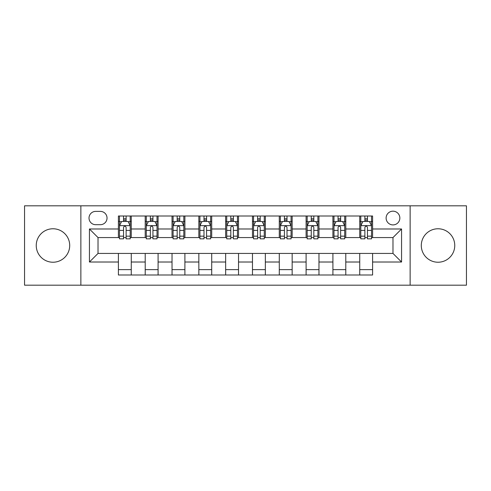 <?xml version="1.0" encoding="UTF-8"?>
<svg xmlns="http://www.w3.org/2000/svg" width="491" height="491" viewBox="0 0 491 491"><rect width="100%" height="100%" fill="white"/><g stroke="black" fill="none" stroke-linecap="round" stroke-linejoin="round"><path stroke-width="0.74" d="M438.027 228.769A16.731 16.731 0 0 0 421.296 245.5A16.731 16.731 0 0 0 438.027 262.231A16.731 16.731 0 0 0 454.758 245.5A16.731 16.731 0 0 0 438.027 228.769M52.973 228.769A16.731 16.731 0 0 0 36.242 245.5A16.731 16.731 0 0 0 52.973 262.231A16.731 16.731 0 0 0 69.704 245.5A16.731 16.731 0 0 0 52.973 228.769M392.978 211.179A6.862 6.862 0 0 0 386.116 218.041A6.862 6.862 0 0 0 392.978 224.909A6.862 6.862 0 0 0 399.846 218.041A6.862 6.862 0 0 0 392.978 211.179M410.138 285.185L466.45 285.185L466.45 205.815L410.138 205.815L410.138 285.185L80.862 285.185L80.862 205.815L24.55 205.815L24.55 285.185L80.862 285.185M95.659 224.694L100.379 224.694A6.647 6.647 0 0 0 107.032 218.041A6.647 6.647 0 0 0 100.379 211.394L95.659 211.394A6.647 6.647 0 0 0 89.012 218.041A6.647 6.647 0 0 0 95.659 224.694M410.138 205.815L80.862 205.815M118.399 262.016L89.442 262.016L89.442 228.984L118.399 228.984L118.399 237.564L98.022 237.564L98.022 253.436L118.399 253.436L118.399 274.997L372.601 274.997L372.601 253.436L392.978 253.436L392.978 237.564L372.601 237.564L372.601 228.984L401.558 228.984L401.558 262.016L372.601 262.016M372.601 228.984L372.601 216.003L118.399 216.003L118.399 228.984M359.731 216.003L359.731 237.564L360.799 237.564M364.874 237.564L367.452 237.564M371.527 237.564L372.601 237.564M359.731 237.564L344.713 237.564M332.916 216.003L332.916 237.564L333.984 237.564M338.066 237.564L340.637 237.564M332.916 237.564L317.898 237.564M306.102 216.003L306.102 237.564L307.176 237.564M311.251 237.564L313.823 237.564M306.102 237.564L291.083 237.564M279.287 216.003L279.287 237.564L280.361 237.564M284.436 237.564L287.008 237.564M279.287 237.564L264.268 237.564M252.472 216.003L252.472 237.564L253.546 237.564M257.622 237.564L260.193 237.564M252.472 237.564L237.454 237.564M225.657 216.003L225.657 237.564L226.732 237.564M230.807 237.564L233.378 237.564M225.657 237.564L210.639 237.564M198.843 216.003L198.843 237.564L199.917 237.564M203.992 237.564L206.564 237.564M198.843 237.564L183.824 237.564M172.028 216.003L172.028 237.564L173.102 237.564M177.177 237.564L179.749 237.564M172.028 237.564L157.016 237.564M145.213 216.003L145.213 237.564L146.287 237.564M150.363 237.564L152.934 237.564M145.213 237.564L130.201 237.564M118.399 237.564L119.473 237.564M123.548 237.564L126.126 237.564M118.399 253.436L131.269 253.436L131.269 274.997M372.601 253.436L131.269 253.436M131.269 216.003L131.269 237.564M118.399 221.367L119.473 221.367M123.548 221.367L126.126 221.367M130.201 221.367L131.269 221.367M118.399 269.633L131.269 269.633M145.213 253.436L145.213 274.997M158.084 216.003L158.084 237.564M145.213 221.367L146.287 221.367M150.363 221.367L152.934 221.367M157.016 221.367L158.084 221.367M158.084 253.436L158.084 274.997M145.213 269.633L158.084 269.633M172.028 253.436L172.028 274.997M184.898 253.436L184.898 274.997M172.028 269.633L184.898 269.633M184.898 216.003L184.898 237.564M172.028 221.367L173.102 221.367M177.177 221.367L179.749 221.367M183.824 221.367L184.898 221.367M198.843 253.436L198.843 274.997M211.713 253.436L211.713 274.997M198.843 269.633L211.713 269.633M211.713 216.003L211.713 237.564M198.843 221.367L199.917 221.367M203.992 221.367L206.564 221.367M210.639 221.367L211.713 221.367M225.657 253.436L225.657 274.997M238.528 253.436L238.528 274.997M225.657 269.633L238.528 269.633M238.528 216.003L238.528 237.564M225.657 221.367L226.732 221.367M230.807 221.367L233.378 221.367M237.454 221.367L238.528 221.367M252.472 253.436L252.472 274.997M265.343 253.436L265.343 274.997M252.472 269.633L265.343 269.633M265.343 216.003L265.343 237.564M252.472 221.367L253.546 221.367M257.622 221.367L260.193 221.367M264.268 221.367L265.343 221.367M279.287 253.436L279.287 274.997M292.157 253.436L292.157 274.997M279.287 269.633L292.157 269.633M292.157 216.003L292.157 237.564M279.287 221.367L280.361 221.367M284.436 221.367L287.008 221.367M291.083 221.367L292.157 221.367M306.102 253.436L306.102 274.997M318.972 253.436L318.972 274.997M306.102 269.633L318.972 269.633M318.972 216.003L318.972 237.564M306.102 221.367L307.176 221.367M311.251 221.367L313.823 221.367M317.898 221.367L318.972 221.367M332.916 253.436L332.916 274.997M345.787 253.436L345.787 274.997M332.916 269.633L345.787 269.633M345.787 216.003L345.787 237.564M332.916 221.367L333.984 221.367M338.066 221.367L340.637 221.367M344.713 221.367L345.787 221.367M359.731 253.436L359.731 274.997M359.731 269.633L372.601 269.633M359.731 221.367L360.799 221.367M364.874 221.367L367.452 221.367M371.527 221.367L372.601 221.367M98.022 237.564L89.442 228.984M98.022 253.436L89.442 262.016M401.558 228.984L392.978 237.564M401.558 262.016L392.978 253.436M126.126 218.796L123.548 218.796M130.201 236.159L126.126 236.159L126.126 238.853L130.201 238.853L130.201 225.762L128.053 221.472L121.621 221.472L119.473 225.762L119.473 238.853L123.548 238.853L123.548 236.159L119.473 236.159M119.473 225.762L119.473 216.003M130.201 225.762L130.201 216.003M123.548 221.472L123.548 216.003M126.126 216.003L126.126 221.472M126.126 236.159L126.126 227.376C125.266 225.719 124.407 225.719 123.548 227.376L123.548 236.159M152.934 218.796L150.363 218.796M157.016 236.159L152.934 236.159L152.934 238.853L157.016 238.853L157.016 225.762L154.868 221.472L148.429 221.472L146.287 225.762L146.287 238.853L150.363 238.853L150.363 236.159L146.287 236.159M146.287 225.762L146.287 216.003M157.016 225.762L157.016 216.003M150.363 221.472L150.363 216.003M152.934 216.003L152.934 221.472M152.934 236.159L152.934 227.376C152.081 225.719 151.222 225.719 150.363 227.376L150.363 236.159M179.749 218.796L177.177 218.796M183.824 236.159L179.749 236.159L179.749 238.853L183.824 238.853L183.824 225.762L181.682 221.472L175.244 221.472L173.102 225.762L173.102 238.853L177.177 238.853L177.177 236.159L173.102 236.159M173.102 225.762L173.102 216.003M183.824 225.762L183.824 216.003M177.177 221.472L177.177 216.003M179.749 216.003L179.749 221.472M179.749 236.159L179.749 227.376C178.896 225.719 178.037 225.719 177.177 227.376L177.177 236.159M206.564 218.796L203.992 218.796M210.639 236.159L206.564 236.159L206.564 238.853L210.639 238.853L210.639 225.762L208.497 221.472L202.059 221.472L199.917 225.762L199.917 238.853L203.992 238.853L203.992 236.159L199.917 236.159M199.917 225.762L199.917 216.003M210.639 225.762L210.639 216.003M203.992 221.472L203.992 216.003M206.564 216.003L206.564 221.472M206.564 236.159L206.564 227.376C205.711 225.719 204.851 225.719 203.992 227.376L203.992 236.159M233.378 218.796L230.807 218.796M237.454 236.159L233.378 236.159L233.378 238.853L237.454 238.853L237.454 225.762L235.312 221.472L228.874 221.472L226.732 225.762L226.732 238.853L230.807 238.853L230.807 236.159L226.732 236.159M226.732 225.762L226.732 216.003M237.454 225.762L237.454 216.003M230.807 221.472L230.807 216.003M233.378 216.003L233.378 221.472M233.378 236.159L233.378 227.376C232.525 225.719 231.666 225.719 230.807 227.376L230.807 236.159M260.193 218.796L257.622 218.796M264.268 236.159L260.193 236.159L260.193 238.853L264.268 238.853L264.268 225.762L262.126 221.472L255.688 221.472L253.546 225.762L253.546 238.853L257.622 238.853L257.622 236.159L253.546 236.159M253.546 225.762L253.546 216.003M264.268 225.762L264.268 216.003M257.622 221.472L257.622 216.003M260.193 216.003L260.193 221.472M260.193 236.159L260.193 227.376C259.34 225.719 258.481 225.719 257.622 227.376L257.622 236.159M287.008 218.796L284.436 218.796M291.083 236.159L287.008 236.159L287.008 238.853L291.083 238.853L291.083 225.762L288.941 221.472L282.503 221.472L280.361 225.762L280.361 238.853L284.436 238.853L284.436 236.159L280.361 236.159M280.361 225.762L280.361 216.003M291.083 225.762L291.083 216.003M284.436 221.472L284.436 216.003M287.008 216.003L287.008 221.472M287.008 236.159L287.008 227.376C286.149 225.719 285.296 225.719 284.436 227.376L284.436 236.159M313.823 218.796L311.251 218.796M317.898 236.159L313.823 236.159L313.823 238.853L317.898 238.853L317.898 225.762L315.756 221.472L309.318 221.472L307.176 225.762L307.176 238.853L311.251 238.853L311.251 236.159L307.176 236.159M307.176 225.762L307.176 216.003M317.898 225.762L317.898 216.003M311.251 221.472L311.251 216.003M313.823 216.003L313.823 221.472M313.823 236.159L313.823 227.376C312.963 225.719 312.11 225.719 311.251 227.376L311.251 236.159M340.637 218.796L338.066 218.796M344.713 236.159L340.637 236.159L340.637 238.853L344.713 238.853L344.713 225.762L342.571 221.472L336.132 221.472L333.984 225.762L333.984 238.853L338.066 238.853L338.066 236.159L333.984 236.159M333.984 225.762L333.984 216.003M344.713 225.762L344.713 216.003M338.066 221.472L338.066 216.003M340.637 216.003L340.637 221.472M340.637 236.159L340.637 227.376C339.778 225.719 338.925 225.719 338.066 227.376L338.066 236.159M367.452 218.796L364.874 218.796M371.527 236.159L367.452 236.159L367.452 238.853L371.527 238.853L371.527 225.762L369.379 221.472L362.947 221.472L360.799 225.762L360.799 238.853L364.874 238.853L364.874 236.159L360.799 236.159M360.799 225.762L360.799 216.003M371.527 225.762L371.527 216.003M364.874 221.472L364.874 216.003M367.452 216.003L367.452 221.472M367.452 236.159L367.452 227.376C366.593 225.719 365.734 225.719 364.874 227.376L364.874 236.159M145.213 262.016L131.269 262.016M145.213 228.984L131.269 228.984M172.028 228.984L158.084 228.984M172.028 262.016L158.084 262.016M198.843 228.984L184.898 228.984M198.843 262.016L184.898 262.016M225.657 228.984L211.713 228.984M225.657 262.016L211.713 262.016M252.472 228.984L238.528 228.984M252.472 262.016L238.528 262.016M279.287 228.984L265.343 228.984M279.287 262.016L265.343 262.016M306.102 228.984L292.157 228.984M306.102 262.016L292.157 262.016M332.916 228.984L318.972 228.984M332.916 262.016L318.972 262.016M359.731 228.984L345.787 228.984M359.731 262.016L345.787 262.016M130.146 225.657L119.528 225.657M119.473 221.729L121.492 221.729M128.182 221.729L130.201 221.729M123.548 230.408L119.473 230.408M130.201 230.408L126.126 230.408M126.126 220.158L123.548 220.158M156.96 225.657L146.343 225.657M146.287 221.729L148.3 221.729M154.996 221.729L157.016 221.729M150.363 230.408L146.287 230.408M157.016 230.408L152.934 230.408M152.934 220.158L150.363 220.158M183.775 225.657L173.157 225.657M173.102 221.729L175.115 221.729M181.811 221.729L183.824 221.729M177.177 230.408L173.102 230.408M183.824 230.408L179.749 230.408M179.749 220.158L177.177 220.158M210.59 225.657L199.972 225.657M199.917 221.729L201.93 221.729M208.626 221.729L210.639 221.729M203.992 230.408L199.917 230.408M210.639 230.408L206.564 230.408M206.564 220.158L203.992 220.158M237.405 225.657L226.781 225.657M226.732 221.729L228.745 221.729M235.441 221.729L237.454 221.729M230.807 230.408L226.732 230.408M237.454 230.408L233.378 230.408M233.378 220.158L230.807 220.158M264.219 225.657L253.595 225.657M253.546 221.729L255.559 221.729M262.255 221.729L264.268 221.729M257.622 230.408L253.546 230.408M264.268 230.408L260.193 230.408M260.193 220.158L257.622 220.158M291.028 225.657L280.41 225.657M280.361 221.729L282.374 221.729M289.07 221.729L291.083 221.729M284.436 230.408L280.361 230.408M291.083 230.408L287.008 230.408M287.008 220.158L284.436 220.158M317.843 225.657L307.225 225.657M307.176 221.729L309.189 221.729M315.885 221.729L317.898 221.729M311.251 230.408L307.176 230.408M317.898 230.408L313.823 230.408M313.823 220.158L311.251 220.158M344.657 225.657L334.04 225.657M333.984 221.729L336.004 221.729M342.7 221.729L344.713 221.729M338.066 230.408L333.984 230.408M344.713 230.408L340.637 230.408M340.637 220.158L338.066 220.158M371.472 225.657L360.854 225.657M360.799 221.729L362.818 221.729M369.508 221.729L371.527 221.729M364.874 230.408L360.799 230.408M371.527 230.408L367.452 230.408M367.452 220.158L364.874 220.158"/></g></svg>
